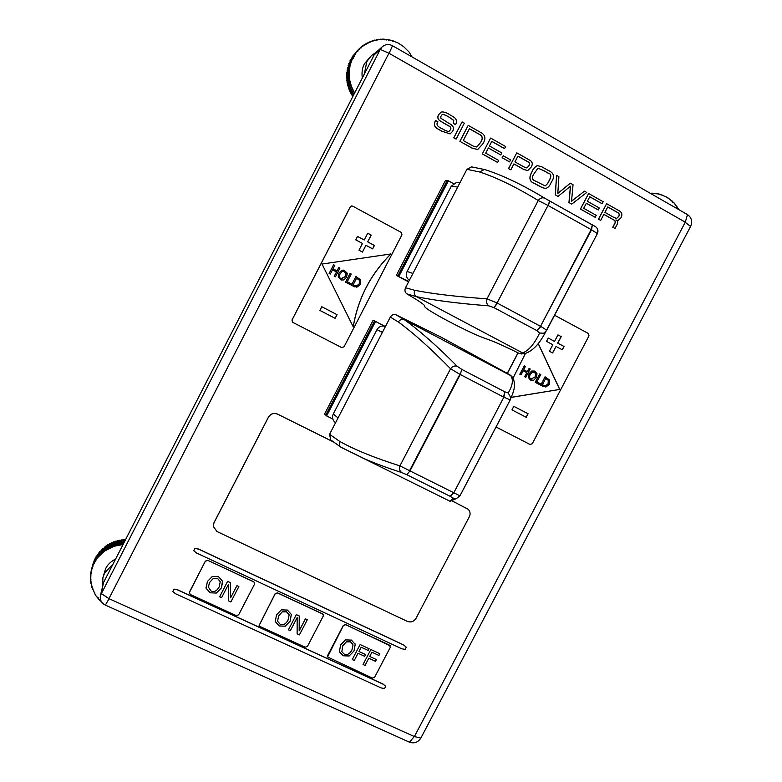 <?xml version="1.0" encoding="UTF-8"?>
<svg xmlns="http://www.w3.org/2000/svg" width="782" height="782" viewBox="0 0 782 782"><rect width="100%" height="100%" fill="white"/><g stroke="black" fill="none" stroke-linecap="round" stroke-linejoin="round"><path stroke-width="1.17" d="M411.967 56.871L409.221 52.208L403.639 46.627L398.175 43.039L391.332 40.312L383.698 39.12L377.286 39.511L376.25 40.273L374.343 40.126L374.167 40.781L372.281 40.723L372.124 41.417L371.079 41.143L370.13 42.189L368.312 42.326L368.185 43.098L366.406 43.323L366.299 44.124L365.302 43.968L364.49 45.278L363.503 45.161L362.75 46.549L361.128 47.028L361.089 47.937L360.16 47.888L359.525 49.422L358.029 50.048L358.058 51.026L356.631 51.71L356.69 52.707L355.849 52.746L355.429 54.486L354.617 54.554L354.275 56.343L353.083 57.213L353.249 58.288L352.506 58.386L350.053 65.463L349.124 73.371L349.681 80.018L351.431 86.47L354.627 92.98M362.33 77.965C361.558 72.609 362.262 67.878 364.422 63.792L371.401 55.59L366.758 61.68L364.373 73.987L374.167 54.887L376.132 52.335L371.401 55.59M393.395 40.957L392.887 41.407M391.332 40.312L390.785 40.801M389.24 39.804L388.644 40.341M387.119 39.423L386.484 40.009M384.979 39.198L384.314 39.814M382.828 39.1L382.134 39.765M380.687 39.149L379.954 39.843M378.547 39.335L377.784 40.068M376.435 39.657L375.643 40.42M374.343 40.126L373.532 40.918M372.281 40.723L371.45 41.544M370.267 41.456L369.417 42.306M368.312 42.326L367.442 43.196M366.406 43.323L365.526 44.203M364.568 44.437L363.679 45.336M362.809 45.679L361.9 46.588M361.128 47.028L360.219 47.946M359.525 48.484L356.758 51.299M358.625 49.413L358.029 50.048M357.178 51.035L356.631 51.71M355.849 52.746L352.633 56.196L355.341 53.469M354.617 54.554L351.92 57.262L354.158 55.297M353.503 56.431L350.414 59.882L353.083 57.213M352.506 58.386L349.847 61.035L352.144 59.188M351.636 60.4L348.674 63.841L351.323 61.231M350.883 62.472L347.99 65.903L350.619 63.322M350.268 64.593L347.433 68.005L350.053 65.463M347.922 68.542L347.433 68.005M349.779 66.753L347.012 70.136L349.622 67.633M347.54 70.742L347.012 70.136M349.427 68.943L346.709 72.306L349.319 69.833M347.286 72.961L346.709 72.306M349.212 71.152L346.602 73.606L346.553 74.486L349.163 72.042M347.159 75.189L346.553 74.486M349.124 73.371L346.514 75.786L346.524 76.675L349.134 74.27M347.169 77.428L346.524 76.675M349.173 75.6L346.573 77.975L346.631 78.865L349.231 76.489M347.306 79.666L346.631 78.865M349.358 77.819L346.749 80.165L346.866 81.045L349.476 78.708M347.57 81.895L346.866 81.045M349.681 80.018L347.071 82.335L347.237 83.205L349.847 80.908M347.961 84.104L347.237 83.205M350.14 82.208L347.521 84.485L347.736 85.346L350.356 83.078M348.479 86.274L347.736 85.346M350.717 84.358L348.098 86.597L348.361 87.447L350.991 85.209M349.114 88.405L348.361 87.447M351.431 86.47L348.801 88.679L349.114 89.5L351.763 87.301M349.877 90.497L349.114 89.5M352.271 88.532L349.622 90.712L349.994 91.514L352.653 89.344M350.756 92.53L349.994 91.514M353.239 90.536L350.571 92.677L350.991 93.459L353.66 91.328M351.753 94.495L350.991 93.459M354.314 92.471L351.636 94.593L352.096 95.345L354.305 93.615M353.073 96.01L352.096 95.345M382.994 730.241L383.493 730.466M384.539 730.935L385.282 731.268M386.298 731.727L387.031 732.06M388.077 732.538L388.576 732.763M123.057 544.507L113.947 546.286L104.319 551.212L97.232 558.045L92.608 566.109L93.019 566.842L92.168 567.292L92.344 568.837L91.533 569.286L91.797 570.86L90.868 572.15L91.396 572.903L90.556 574.213L91.123 574.975L90.429 575.454L90.986 577.048L90.341 577.527L90.986 579.13L90.438 580.439L91.123 581.202L90.556 581.681L91.817 585.288L91.328 585.757L95.521 595.229L99.461 600.117L100.898 600.635M101.161 601.202L101.689 602.072M107.926 606.382L108.786 606.656M109.9 607.164L110.721 607.526M111.855 608.044L112.647 608.396M100.409 595.542C99.764 599.843 101.416 603.039 105.355 605.112L409.494 742.186C414.245 743.76 418.028 742.392 420.853 738.071L690.594 226.457C692.637 221.501 691.601 217.543 687.486 214.591L392.515 45.737C388.81 43.87 385.379 44.222 382.222 46.812L380.257 49.383L100.409 595.542L103.556 582.522L113.009 564.105L104.651 572.893L102.882 577.761L105.599 568.641C107.574 564.643 110.907 561.447 115.609 559.032M123.507 543.627L124.23 539.688L125.325 540.079M122.471 544.546L123.361 539.746L124.23 539.688M121.181 544.683L122.09 539.873L123.312 540.059M120.301 544.79L121.23 539.981L122.09 539.873M119.02 544.995L119.969 540.186L121.161 540.372M118.16 545.162L119.118 540.352L119.969 540.186M116.889 545.445L117.867 540.626L119.02 540.812M116.039 545.66L117.026 540.841L117.867 540.626M114.788 546.022L115.795 541.193L116.919 541.379M113.947 546.286L114.974 541.457L115.795 541.193M112.725 546.726L113.761 541.877L114.846 542.073M111.904 547.038L112.96 542.19L113.761 541.877M110.712 547.547L111.787 542.688L112.813 542.874M109.91 547.908L110.995 543.05L111.787 542.688M108.747 548.485L109.851 543.617L110.829 543.803M107.975 548.896L109.089 544.028L109.851 543.617M106.851 549.541L107.984 544.653L108.913 544.829M106.108 550L107.251 545.113L107.984 544.653M105.032 550.714L106.196 545.807L107.056 545.973M104.319 551.212L105.492 546.305L106.196 545.807M103.292 551.984L104.475 547.058L105.267 547.224M102.608 552.532L104.475 547.058M101.631 553.363L102.843 548.417L103.576 548.563M100.986 553.949L102.843 548.417M100.067 554.839L101.298 549.863L101.963 550M99.461 555.455L101.298 549.863M98.6 556.393L99.852 551.408L100.448 551.525M98.033 557.048L99.852 551.408M97.232 558.045L98.512 553.03L99.031 553.138M96.714 558.729L98.512 553.03M95.981 559.765L97.721 554.819M95.512 560.479L97.281 554.721M94.847 561.564L96.518 556.569M94.417 562.297L96.166 556.491M93.83 563.421L95.443 558.377M93.449 564.184L95.16 558.319M92.931 565.327L94.485 560.244M92.608 566.109L94.28 560.205M92.168 567.292L93.654 562.16M91.895 568.094L93.527 562.131M91.533 569.286L92.941 564.115M91.386 569.834L92.902 564.105M91.318 570.107L91.455 569.56M91.035 571.319L91.347 570.117M90.663 573.382L90.976 572.18M90.429 575.454L90.741 574.262M90.341 577.527L90.644 576.354M90.38 579.609L90.683 578.445M90.556 581.681L90.849 580.537M90.878 583.734L91.162 582.619M91.328 585.757L91.602 584.672M91.914 587.751L92.168 586.705M92.628 589.696L92.872 588.69M93.469 591.603L93.703 590.635M94.436 593.44L94.651 592.521M95.521 595.229L95.727 594.349M96.724 596.93L96.919 596.109M98.043 598.562L98.209 597.79M99.461 600.117L99.617 599.393M100.976 601.573L101.093 601.055M678.629 209.527L674.084 202.9L667.32 197.377L658.962 193.965L650.321 193.32M678.326 208.745L677.74 208.765M677.28 207.015L676.626 207.044M676.127 205.363L675.413 205.402M674.876 203.799L674.113 203.838M673.527 202.313L672.716 202.352M672.09 200.925L671.23 200.974M670.575 199.635L669.666 199.693M668.981 198.452L668.033 198.511M667.32 197.377L666.323 197.445M665.59 196.419L664.563 196.487M663.81 195.578L662.745 195.647M661.973 194.855L660.878 194.933M660.096 194.259L658.982 194.337M658.18 193.789L657.046 193.868M656.245 193.447L655.091 193.535M654.28 193.232L653.117 193.32M652.305 193.154L651.132 193.242M102.882 577.761L102.657 585.347M113.009 564.105L364.373 73.987M369.094 648.698L368.156 650.477L361.176 647.242L358.958 651.474L365.653 654.573L364.725 656.342L358.029 653.253L354.246 660.477L352.252 659.558L360.111 644.534L369.094 648.698M369.075 648.698L368.156 650.458L361.176 647.222L358.958 651.465M354.246 660.477L352.252 659.549M365.644 654.563L364.715 656.333L358.029 653.244L354.246 660.467M353.044 644.954L350.522 641.846L346.358 641.856L342.741 645.834L341.832 651.709L344.129 654.065C347.081 655.336 349.671 654.006 351.9 650.067L353.044 644.954M352.79 644.075L350.522 641.836L346.348 641.836L342.731 645.824L341.822 651.689M351.421 640.106L355.214 644.397L353.982 651.025L349.153 655.99L343.22 655.795L339.417 651.494L340.639 644.867L345.497 639.891L351.421 640.106M354.93 643.566L355.204 644.388M355.214 644.397L353.982 651.035L349.143 655.971L343.21 655.775L339.613 652.139M238.852 586.568L230.895 601.954L228.549 600.869L228.461 584.379L221.589 597.663L219.634 596.764L227.611 581.349L230.582 582.727L230.602 597.849L236.907 585.669L238.852 586.568L230.886 601.935L228.549 600.859M230.602 597.849L230.582 582.727M228.461 584.379L221.589 597.653L219.644 596.754M220.26 581.72L217.591 578.494L213.251 578.475L209.547 582.541L208.354 587.145L211.111 591.036C214.2 592.375 216.868 591.016 219.136 586.979L220.26 581.72L217.591 578.485L213.251 578.465L209.537 582.531L208.354 587.145M218.501 576.715L222.508 581.163L221.326 587.996L216.36 593.059L210.182 592.805L206.165 588.347L207.347 581.525L212.333 576.442L218.501 576.715M222.665 582.013L221.316 587.986L216.36 593.039L210.182 592.795L206.165 588.338L205.959 587.126M289.135 615.004L286.544 611.847L282.302 611.837L278.636 615.864L277.571 621.24L280.112 624.212C283.133 625.522 285.762 624.173 288.001 620.194L289.135 615.004M289.047 614.613L286.544 611.837L282.292 611.827L278.636 615.854L277.571 621.231M287.444 610.087L291.344 614.437L290.142 621.182L285.244 626.187L279.194 625.962L275.284 621.592L276.496 614.867L281.403 609.843L287.444 610.087M291.315 614.329L290.132 621.162L285.244 626.167L279.184 625.952L275.264 621.504M307.326 619.706L299.418 634.886L297.131 633.831L297.16 617.594L290.337 630.703L288.421 629.823L296.339 614.613L299.242 615.952L299.164 630.849L305.42 618.826L307.326 619.706L299.408 634.867L297.131 633.821M299.164 630.849L299.242 615.952M297.16 617.594L290.327 630.683L288.431 629.813M379.817 653.674L378.889 655.453L371.929 652.217L369.72 656.45L376.386 659.539L375.458 661.308L368.791 658.229L365.018 665.443L363.024 664.524L370.873 649.529L379.817 653.674L378.889 655.433M368.791 658.229L365.008 665.423L363.024 664.514M375.458 661.308L368.781 658.209M376.377 659.529L375.448 661.298M369.72 656.45L371.929 652.217L378.889 655.453M207.738 560.42L205.353 561.222L189.381 592.169L190.173 594.447L236.291 615.62L238.647 614.808L254.541 584.144L254.697 583.03L253.779 581.876L207.729 560.313L253.749 581.769L254.688 582.981M323.22 616.148L323.318 614.808L322.487 613.919L277.542 592.961L275.196 593.763L259.174 625.395L260.093 626.548L305.127 647.213L307.443 646.401L323.22 616.148M390.286 647.388L389.583 645.199L345.693 624.73L343.386 625.541L327.531 656.968L372.349 678.072L374.617 677.271L390.286 647.388M341.304 447.441L365.155 459.083C375.81 463.667 388.048 468.174 401.85 472.602L406.816 474.733L409.973 470.891L460.266 374.51L461.791 369.378L457.275 366.318C436.864 345.849 419.289 330.356 404.538 319.838L510.754 375.624C513.52 379.769 512.679 385.526 508.222 392.906L504.869 391.85L503.862 397.207L453.814 492.758L450.158 496.316L453.11 498.114L450.129 501.321L340.981 447.226C339.251 445.681 338.86 443.765 339.808 441.478L329.574 434.303L330.698 439.904M401.85 472.602C399.592 471.057 398.947 468.819 399.915 465.867C374.901 457.969 354.862 449.836 339.808 441.478M409.582 470.696L399.915 465.867L450.559 368.742L459.875 374.304L409.582 470.696M457.275 366.318C454.665 365.458 452.416 366.259 450.559 368.742C430.325 348.166 412.925 332.585 398.361 321.979C399.964 319.584 402.016 318.87 404.538 319.838L396.083 314.833C393.805 313.953 391.89 314.706 390.306 317.101L398.361 321.979M329.574 434.303L390.306 317.101M509.629 374.656L440.735 336.974L396.083 314.833M508.652 373.962L511.819 376.406L513.06 378.596M508.222 392.906L510.851 397.872L510.235 399.876L510.851 397.872C515.318 388.83 515.641 381.675 511.819 376.406M503.862 397.207L510.235 399.876L459.953 495.817L453.814 492.758L503.862 397.207M447.851 500.187L450.129 501.321L456.502 498.496L459.982 495.837L510.284 399.837M453.11 498.114L456.483 498.496L459.953 495.817M384.695 326.182L373.141 320.219L324.579 414.02L326.632 415.926L332.829 419.035M385.467 326.436C381.86 325.332 379.026 326.397 376.973 329.642L333.288 413.981C332.106 416.542 332.33 418.947 333.973 421.185L335.517 422.837M375.575 321.422L326.632 415.926M374.519 320.913L325.811 414.988M488.818 305.84C486.648 304.12 486.042 301.784 487 298.832C457.079 296.74 433.003 293.905 414.773 290.327C413.737 293.015 414.323 295.146 416.542 296.701L416.542 296.701C434.792 300.483 458.887 303.524 488.818 305.84L494.009 307.639L497.088 302.986L487 298.832L538.251 200.534L547.987 205.441L549.648 201.023L544.741 198.188C542.219 197.289 540.059 198.071 538.251 200.534C515.924 186.927 496.375 177.406 479.601 171.981L484.351 169.489L485.251 169.733M471.624 166.889L466.903 169.313L405.516 287.747C404.47 290.425 404.929 292.488 406.923 293.915L416.562 296.71L522.601 352.946L519.365 353.493L522.875 353.787M497.088 302.986L547.987 205.441L497.088 302.986M484.703 169.557C502.005 175.002 522.024 184.552 544.741 198.188L592.297 224.923L591.172 229.605L540.518 326.309L591.544 229.81L597.389 233.574C598.729 227.65 595.757 226.653 592.326 224.952L591.544 229.81L548.378 205.656L549.658 201.033L595.366 226.565C597.888 228.354 598.562 230.71 597.389 233.623L546.501 330.669C546.335 329.906 544.467 328.528 540.89 326.505L536.931 330.639L539.59 333.034L543.686 333.2L546.491 330.757M525.504 353.386C533.001 350.688 539.717 343.533 545.65 331.91L597.389 233.623M527.557 352.496L525.504 353.396L522.601 352.946M519.365 353.493C503.461 345.673 492.269 340.727 485.808 338.665C477.988 335.996 465.661 330.258 448.809 321.451C433.893 313.494 425.828 308.528 424.597 306.554L424.89 306.104C424.411 304.638 418.429 300.571 406.923 293.915M408.556 281.891L396.347 275.391L408.771 281.471M456.082 182.695L451.243 186.263L457.705 187.045M396.347 275.391L445.388 180.652L448.389 180.789L453.599 183.672M412.935 273.436L407.109 271.462L451.243 186.263M407.109 271.462C405.633 275.02 406.386 277.991 409.348 280.357M398.967 276.251L448.389 180.789M397.803 275.948L446.991 180.935M353.141 284.844L356.602 278.148L359.466 280.327L359.319 283.837L356.69 285.977L353.141 284.844M355.184 285.811L356.631 285.958L359.261 283.817L359.417 280.318L356.592 278.167M354.999 286.974L351.431 285.225L355.918 276.535L351.489 285.244L356.866 287.19L360.502 284.472L360.649 279.897L355.976 276.545M350.59 284.775L345.546 282.126L350.092 273.436L345.595 282.146L350.59 284.775L351.118 283.739L347.276 281.716L351.235 274.042L350.092 273.436M322.008 264.052L390.932 253.955C370.6 274.238 358.039 298.529 353.239 326.837L322.008 264.052M353.2 326.749C358 298.48 370.551 274.228 390.834 253.974M362.447 252.068L358.977 250.211L362.467 243.446L355.742 239.849L357.521 236.399L364.246 240.006L367.736 233.232L371.206 235.089L367.716 241.863L374.422 245.45L372.643 248.881L365.937 245.304L362.447 252.068M364.246 240.006L357.511 236.428M372.594 248.862L374.353 245.45L367.657 241.853L371.147 235.089L367.726 233.251M362.398 252.039L365.937 245.304M319.887 310.415L321.793 306.73L337.071 314.677L335.175 318.352L319.887 310.415L335.126 318.323L337.022 314.647M401.234 232.381L352.682 206.145L351.607 205.949L350.277 206.888L292.038 320.034L292.478 322.213L341.675 347.57L344.051 346.807L401.968 234.796L401.234 232.381M292.478 322.213L291.999 320.004L350.228 206.898L351.607 205.949M542.356 384.842L545.738 378.4L548.407 380.443L548.202 383.796L545.68 385.888L542.356 384.842M543.686 385.526L545.562 385.839L548.084 383.757L548.299 380.394L545.738 378.41M543.402 386.591L540.675 385.194L545.064 376.816L540.782 385.243L545.826 387.041L549.306 384.402L549.531 380.013L545.181 376.865M539.942 384.803L535.171 382.3L539.678 373.962L535.279 382.349L539.942 384.803L540.46 383.815L536.872 381.919L540.753 374.529L539.678 373.962M511.125 397.334L559.765 389.426L511.086 397.412M512.963 378.263L525.475 353.396M559.648 389.368L538.221 343.679M538.28 343.611L559.765 389.426M552.63 352.975L549.394 351.245L552.806 344.725L546.52 341.363L548.26 338.049L554.546 341.411L557.967 334.892L561.212 336.631L557.791 343.151L564.047 346.504L562.317 349.808L556.051 346.455L552.63 352.975M554.546 341.411L548.25 338.068M562.209 349.75L563.93 346.465L557.674 343.112L561.095 336.592L557.957 334.911M552.522 352.917L556.051 346.455M526.12 417.236L511.956 409.885L526.12 417.236L527.977 413.698M511.956 409.885L513.813 406.337L528.085 413.756L526.227 417.295M496.052 427.001L530.04 444.479L532.288 443.717L589.022 335.791L588.377 333.494L554.614 315.254M507.322 373.249L518.016 352.829M518.114 352.877L507.42 373.307M259.165 625.326L275.166 593.655L277.512 592.844L322.438 613.792L323.289 614.75M213.31 526.394L213.985 522.708L268.48 417.05C270.709 413.678 273.71 412.691 277.502 414.089L333.611 441.996M333.806 442.133L277.532 414.147C273.739 412.749 270.738 413.737 268.509 417.109L213.994 522.806L213.31 526.442L216.966 531.516L407.412 621.397C410.98 622.628 413.844 621.622 415.985 618.386L469.347 516.716C470.608 514.087 470.246 511.614 468.281 509.317L452.446 501.125M452.504 501.106L468.232 509.278M193.799 550.772L195.001 548.338L193.799 550.772L196.585 553.03L401.743 648.767L405.105 649.402L406.278 647.164L403.708 645.033L198.589 549.15L195.001 548.436M195.001 548.338L198.589 549.042L403.639 644.906L406.278 647.164M463.286 140.535L469.425 128.688L479.405 134.328C482.729 135.951 483.139 138.639 480.647 142.402L476.912 147.045L473.1 146.058L463.286 140.535M476.864 147.065L480.549 142.432C483.041 138.668 482.631 135.98 479.307 134.357L469.386 128.756M477.665 149.558L471.937 148.081L459.884 141.298L472.035 148.052L477.714 149.538L482.973 143.683C486.121 138.668 485.407 134.954 480.842 132.539L468.193 125.384L459.972 141.278M459.884 141.298L468.193 125.384M523.891 166.908L514.957 161.874L517.948 156.126L527.889 161.747C529.707 162.627 530.069 163.976 528.955 165.774L526.97 167.964L523.891 166.908M526.921 167.974L528.837 165.794C529.952 163.995 529.6 162.656 527.772 161.766L517.909 156.195M510.812 169.86L508.476 168.619L516.765 152.842L508.583 168.599L510.812 169.86L513.921 163.868L523.92 169.508L527.762 170.584L531.281 166.957C533.089 163.8 532.366 161.415 529.101 159.821L516.765 152.842M527.703 170.593L523.813 169.528L513.891 163.927M455.613 124.621L453.247 123.37L453.677 120.399L448.585 116.86C445.408 115.032 443.267 114.27 442.153 114.563C443.286 114.211 445.447 114.974 448.673 116.821L453.765 120.369L453.335 123.331L455.613 124.621C458.809 117.935 452.016 116.528 449.885 114.778C446.327 112.471 443.384 111.572 441.077 112.1L438.507 114.925C437.197 117.701 438.067 119.871 441.126 121.464L448.536 125.785C450.823 126.762 451.439 128.131 450.383 129.871L449.034 131.317C447.939 131.62 445.76 130.819 442.485 128.922C437.597 126.762 435.975 124.573 437.627 122.363L437.92 121.796L435.623 120.506C431.732 127.789 438.898 128.893 441.322 130.965L450.109 133.898L452.7 131.229C455.652 125.257 448.604 123.576 447.793 122.608L440.95 118.307L440.755 116.626L442.192 114.543M450.109 133.898L441.234 130.995C438.819 128.922 431.644 127.828 435.545 120.545L435.623 120.506M448.985 131.337L450.295 129.9C451.351 128.16 450.735 126.801 448.448 125.824L445.095 123.849M445.007 123.879L441.126 121.464M441.038 121.493C437.988 119.91 437.109 117.73 438.419 114.964L441.028 112.119M482.318 153.917L490.637 138.052L482.318 153.917L497.635 162.451L498.681 160.447L485.71 153.155L488.398 147.974L500.744 154.934L488.359 148.033M482.416 153.888L497.635 162.451M491.79 141.425L504.527 148.619L505.69 146.566L490.637 138.052M500.744 154.934L501.78 152.94L489.434 145.97L491.829 141.356L504.634 148.6M509.522 161.864L510.538 159.89L503.217 155.755L502.191 157.729L509.522 161.864L502.191 157.729M502.083 157.759L503.217 155.755M456.121 139.108L453.755 137.857L462.084 121.894L453.843 137.828L456.121 139.108L464.352 123.175L462.084 121.894M595.2 217.308L580.381 209.048L588.631 193.516L580.508 209.048L595.2 217.308L596.226 215.343L583.704 208.295L586.363 203.222L598.279 209.947L599.305 207.983L587.39 201.257L589.755 196.732L602.12 203.721L603.157 201.736L588.631 193.516M589.726 196.8L602.12 203.721M586.334 203.281L598.279 209.947M557.801 193.496L558.895 176.683L556.579 175.373L555.386 194.913L558.035 196.409L570.557 186.155L569.061 202.606L571.74 204.112L586.764 192.46L584.486 191.17L571.544 201.238L573.04 184.689L570.361 183.174L557.801 193.496M557.81 193.408L570.361 183.174M571.554 201.14L584.486 191.17M569.061 202.606L571.74 204.112M568.944 202.616L570.42 186.272M555.386 194.913L558.035 196.409M555.259 194.933L556.579 175.373M614.163 217.582L604.906 212.362L607.761 206.907L616.969 212.118C619.276 213.144 619.872 214.6 618.767 216.477L616.627 218.432L614.163 217.582M616.558 218.432L618.63 216.477C619.735 214.6 619.139 213.154 616.832 212.127L607.722 206.976M600.693 220.397L603.87 214.317L613.303 219.634C615.366 220.553 615.845 221.912 614.75 223.701L612.893 227.249L615.014 228.452L617.262 224.151C618.191 222.244 617.741 220.847 615.903 219.957L618.015 220.573L620.908 217.826C622.755 214.512 621.905 212.01 618.357 210.338L606.637 203.701L598.533 219.185L600.693 220.397L598.533 219.185M598.406 219.185L606.637 203.701M617.946 220.573L616.343 220.231M612.893 227.249L615.014 228.452M612.756 227.249L614.613 223.711C615.708 221.912 615.229 220.553 613.166 219.644L603.841 214.385M545.201 185.93L547.713 183.33L549.335 180.202C551.515 176.038 551.075 173.682 548.026 173.125L544.663 171.131L548.143 173.105C551.193 173.663 551.633 176.018 549.453 180.192L547.83 183.311L545.259 185.921L534.673 180.71C531.926 179.557 531.633 177.367 533.803 174.132L537.977 168.13L544.78 171.111M544.663 171.131L537.928 168.14M551.515 181.844C555.054 176.615 553.92 172.793 548.094 170.359L541.682 166.732L537.293 165.618C534.761 167.016 533.021 169.068 532.083 171.796C528.583 177.846 529.561 181.805 535.025 183.672L542.317 187.631L545.68 188.521C548.065 187.67 549.834 185.784 550.978 182.871L551.515 181.844M545.621 188.53L542.317 187.631M542.2 187.651L534.908 183.692C529.453 181.825 528.466 177.866 531.965 171.815C532.904 169.088 534.644 167.035 537.175 165.637L537.234 165.628M175.588 593.773L381.186 687.935L384.548 688.561L385.722 686.322L383.141 684.211L177.582 589.892L173.985 589.208L172.783 591.534L175.588 593.773M173.985 589.208L172.783 591.534M173.985 589.09L177.582 589.775L383.082 684.074L385.722 686.322M189.195 592.922L205.343 561.124L207.729 560.313M327.511 656.9L327.59 655.551L343.337 625.414L345.634 624.613L390.286 645.844M527.4 371.685L523.676 369.72L525.406 366.426L524.331 365.859L519.922 374.265L520.998 374.832L523.158 370.717L526.882 372.682L524.722 376.797L525.797 377.354L530.196 368.957L529.131 368.39L527.4 371.685M527.293 371.636L529.131 368.39M524.722 376.797L525.797 377.354M524.614 376.748L526.882 372.682M526.765 372.633L523.148 370.727M519.922 374.265L520.998 374.832M519.815 374.226L524.331 365.859M531.125 379.153L535.074 376.904L535.748 374.021L534.174 372.085M535.191 376.953L530.958 379.065C529.424 378.214 529.199 376.641 530.294 374.373L532.288 372.173L534.536 372.252L535.856 374.06L535.074 376.904M530.724 380.169L528.329 377.471L529.062 373.737L531.731 371L529.179 373.776L528.446 377.52L530.45 380.032L533.647 380.257L536.305 377.54L537.038 373.796L535.035 371.284L531.838 371.049M531.731 371L534.526 371.049M330.317 274.101L329.114 273.485L333.611 264.746L329.163 273.495L330.317 274.101L332.516 269.829L336.504 271.931L334.295 276.202L335.449 276.808L339.945 268.079L338.802 267.473L337.032 270.895L333.054 268.793L334.813 265.372L333.66 264.766M336.993 270.875L338.802 267.473M334.295 276.202L335.449 276.808M334.246 276.183L336.504 271.931M336.456 271.911L332.516 269.839M340.16 273.739L342.223 271.481L343.894 271.305L346.045 273.495L345.39 276.505L340.952 278.666C339.31 277.747 339.036 276.105 340.16 273.739M341.46 278.881L345.341 276.486L345.996 273.485L343.875 271.295M338.205 276.994L338.909 273.094L341.734 270.289L338.958 273.104L338.254 277.004L341.245 280.005L338.254 277.004M341.675 270.279L343.982 270.142L341.734 270.289M341.196 279.985L343.826 279.936L346.592 277.131L347.286 273.221L343.982 270.142M109.011 598.504L388.928 53.215L685.286 222.186L414.382 736.566L109.079 598.709L101.161 593.46L103.556 582.522M406.816 474.733L409.973 470.891L453.433 492.572L450.158 496.316L406.816 474.733M460.266 374.51L461.791 369.378L504.869 391.85L503.491 397.012L460.266 374.51M338.059 417.93L333.288 413.981M376.973 329.642L382.369 332.428M414.773 290.327L405.516 287.747M494.009 307.639L497.479 303.191L540.518 326.309L536.931 330.639L494.009 307.639M466.903 169.313L479.601 171.981M544.917 198.286C532.845 190.984 521.614 184.923 511.203 180.095M539.59 333.034C534.507 343.865 528.847 350.502 522.62 352.965M388.928 53.215L380.257 49.383L374.167 54.887M389.153 53.156L392.515 45.737M685.286 222.186L687.486 214.591M685.335 222.401L690.594 226.457M414.382 736.566L420.853 738.071M414.177 736.634L409.494 742.186M109.079 598.709L105.355 605.112M330.444 439.719L340.981 447.226M508.955 374.138L511.076 375.81M471.204 166.81L484.351 169.489M521.32 353.982L524.771 353.454M460.002 182.626L456.072 182.695M382.222 46.812L376.074 52.384"/></g></svg>
